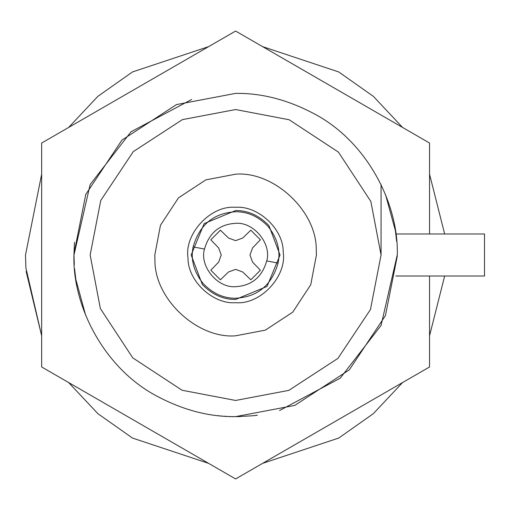 <?xml version="1.0" encoding="UTF-8"?>
<svg xmlns="http://www.w3.org/2000/svg" width="510" height="510" viewBox="0 0 510 510"><rect width="100%" height="100%" fill="white"/><g stroke="black" fill="none" stroke-linecap="round" stroke-linejoin="round"><path stroke-width="0.76" d="M395.856 233.988L484.5 233.988L484.5 276.012L395.856 276.012M235.607 335.809C197.74 338.997 154.275 299.134 154.944 259.934L154.798 255L160.471 225.254L178.462 197.861L205.862 179.864L235.607 174.19C273.475 171.003 316.94 210.866 316.264 250.066L316.417 255L310.743 284.746L292.746 312.139L265.353 330.136L235.607 335.809C197.74 338.997 154.275 299.134 154.944 259.934L154.798 255L160.471 225.254L178.462 197.861L205.862 179.864L235.607 174.19C273.475 171.003 316.94 210.866 316.264 250.066L316.417 255L310.743 284.746L292.746 312.139L265.353 330.136L235.607 335.809M235.607 207.321C257.945 205.441 283.592 228.964 283.197 252.087C287.117 276.108 260.489 305.012 235.607 302.679C213.263 304.559 187.616 281.035 188.018 257.913C184.091 233.892 210.719 204.988 235.607 207.321C257.945 205.441 283.592 228.964 283.197 252.087C287.117 276.108 260.489 305.012 235.607 302.679C213.263 304.559 187.616 281.035 188.018 257.913C184.091 233.892 210.719 204.988 235.607 207.321M235.607 210.553C247.936 210.42 259.035 215.418 268.891 225.547L280.054 255L267.036 286.429L235.607 299.447C223.272 299.58 212.179 294.582 202.317 284.452L191.161 255L204.178 223.571L235.607 210.553M250.812 279.805L242.658 271.951L235.607 269.376L228.531 271.951L220.403 279.805L210.802 270.204L218.656 262.076L221.232 255L218.656 247.949L210.802 239.796L220.403 230.195L228.544 238.062L235.594 240.637L242.671 238.062L250.812 230.195L260.406 239.796L252.539 247.936L249.97 255.013L252.539 262.063L260.4 270.217L250.812 279.805L242.658 271.951L235.607 269.376L228.531 271.951L220.403 279.805M260.406 239.796L252.539 247.936L249.97 255.013L252.539 262.063L260.4 270.217M220.403 230.195L228.544 238.062L235.594 240.637L242.671 238.062L250.812 230.195M210.802 270.204L218.656 262.076L221.232 255L218.656 247.949L210.802 239.796M74.288 264.868L73.988 255M208.615 463.367L132.472 438.052L97.856 413.648L68.652 382.557L97.856 413.648L132.472 438.052L208.615 463.367M26.15 271.486L41.661 335.809L25.889 267.827L25.5 255L41.661 174.19M68.652 127.443L97.856 96.352L132.472 71.948L208.615 46.633M262.593 46.633L338.736 71.948L373.358 96.352L402.562 127.443L373.358 96.352L338.736 71.948L262.593 46.633M429.547 174.19L444.656 233.988L429.547 174.19M444.656 276.012L429.547 335.809M402.562 382.557L373.358 413.648L338.736 438.052L262.593 463.367M25.889 267.827L25.832 266.832M74.486 242.32L73.995 253.591L85.776 194.406L121.909 140.135L176.479 104.582L235.607 93.381C262.063 93.024 288.59 100.011 315.193 114.336C368.124 142.666 399.445 205.664 397.22 256.409L385.439 315.594L349.305 369.865L294.729 405.418L235.607 416.619L232.496 416.587M429.547 276.012L429.547 366.97L235.607 478.947L41.661 366.97L41.661 143.029L235.607 31.053L429.547 143.029L429.547 233.988M226.51 416.364L224.317 416.224M219.434 415.809L218.05 415.663M257.148 415.178L257.359 415.146C256.925 415.561 249.67 416.052 235.607 416.619L236.71 416.619M221.206 415.975L222.309 416.071M229.149 416.492L230.558 416.542M235.601 416.619L235.626 416.619C209.151 416.976 182.618 409.989 156.022 395.664C103.09 367.334 71.763 304.336 73.995 253.591M237.169 416.613L240.376 416.549M255.892 415.344L256.249 415.293M235.607 109.542L182.395 119.627L133.276 151.623L100.757 200.468L90.149 255L100.362 308.544L132.753 357.854L182.064 390.246L235.607 400.458L288.819 390.373L337.932 358.377L370.451 309.532L381.066 255L370.853 201.456L338.461 152.146L289.151 119.754L235.607 109.542M73.988 254.962L90.149 184.55L131.006 131.797L191.658 99.469M85.661 315.314L75.843 279.423L74.562 268.662M397.226 255.038L381.066 325.45L340.208 378.203L279.55 410.531M381.066 184.55L381.066 255L381.066 184.55M385.547 194.686L395.371 230.577L396.646 241.338M203.216 283.656C193.883 271.919 190.517 259.666 193.124 246.897C199.518 224.744 213.677 213.027 235.607 211.752C247.605 211.618 258.404 216.482 267.999 226.344C277.325 238.081 280.691 250.333 278.084 263.103C271.696 285.256 257.537 296.973 235.607 298.248C223.603 298.382 212.81 293.518 203.216 283.656M266.717 260.935C262.038 277.159 251.666 285.74 235.607 286.671C217.273 288.309 199.308 265.825 204.497 249.065C209.176 232.84 219.549 224.26 235.607 223.329C253.942 221.691 271.906 244.175 266.717 260.935L278.084 263.103M204.497 249.065L193.124 246.897"/></g></svg>
